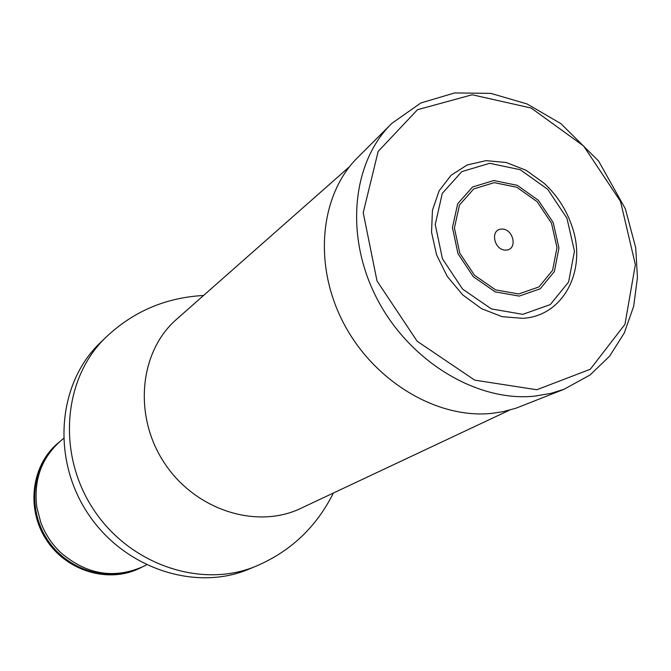 <?xml version="1.0" encoding="UTF-8"?>
<svg xmlns="http://www.w3.org/2000/svg" width="671" height="671" viewBox="0 0 671 671"><rect width="100%" height="100%" fill="white"/><g stroke="black" fill="none" stroke-linecap="round" stroke-linejoin="round"><path stroke-width="1.01" d="M256.414 566.014C202.315 589.121 129.897 565.25 93.412 509.297C56.532 453.604 63.351 377.664 106.026 337.178L100.298 342.705C57.983 382.856 51.181 458.016 87.641 513.089C123.724 568.412 195.42 591.981 249.067 569.075L256.414 566.014C290.837 551.226 316.486 526.894 333.361 493.034M58.285 442.894L58.083 443.061C31.403 465.162 25.758 508.836 46.525 540.113C66.991 571.583 109.323 583.728 140.197 568.01L140.432 567.892M59.509 441.879L58.486 442.717C31.789 464.835 26.144 508.551 46.92 539.853C67.41 571.34 109.776 583.502 140.667 567.775L141.849 567.171M146.437 564.898L143.04 566.592C113.877 579.333 86.383 574.619 60.541 552.451C51.675 543.913 45.083 533.881 40.763 522.357L36.788 507.108C33.525 480.117 41.434 458.083 60.516 441.015L63.418 438.566M522.684 318.339C564.412 316.083 587.821 268.694 571.482 224.852C565.787 208.773 556.687 194.934 544.198 183.326L526.089 170.283L506.211 162.499L486.064 160.654L467.201 164.965L451.122 175.215L439.186 190.698L432.443 210.233L431.537 232.275L436.611 254.988L447.297 276.46L462.688 294.863L481.476 308.635L502.051 316.662L522.684 318.339M506.152 250.107C518.104 249.511 513.432 228.358 501.539 229.071C489.545 229.541 494.175 250.887 506.152 250.107M390.505 124.722L358.431 156.771C320.277 193.676 312.703 263.711 343.292 322.558C373.672 381.489 437.492 419.392 492.346 413.311L503.359 411.608L516.058 408.178L564.294 389.172M349.49 166.718L176.565 319.304C139.467 351.403 133.009 415.643 164.244 462.747C195.093 510.111 256.624 529.671 300.809 508.358L509.474 410.166M132.12 570.895C102.386 581.078 65.842 567.909 47.322 539.585C28.668 511.352 31.084 472.577 52.229 449.327M522.776 314.347L550.304 304.584L568.622 281.963L574.451 251.197L566.953 218.251L547.687 189.289L520.226 169.704L489.654 163.313L461.807 171.625L442.273 193.399L435.244 224.567L442.474 258.855L462.604 289.092L491.407 308.92L522.776 314.347M518.658 293.965L538.972 286.911L552.585 270.329L556.997 247.607L551.495 223.2L537.203 201.728L516.838 187.268L494.233 182.646L473.743 188.912L459.459 205.041L454.41 227.981L459.769 253.118L474.514 275.278L495.609 289.864L518.658 293.965M519.169 296.104L540.264 288.765L554.389 271.537L558.951 247.951L553.231 222.613L538.41 200.335L517.274 185.33L493.814 180.516L472.527 187.008L457.689 203.741L452.43 227.561L457.991 253.68L473.315 276.704L495.232 291.86L519.169 296.104M534.955 396.108L551.042 393.34L564.135 389.239L590.027 374.997L609.62 356.184L624.298 332.959L633.642 306.404L637.45 277.609L635.705 247.725L625.364 208.832L598.582 161.006L560.889 123.615L527.054 103.946L490.904 93.395L454.695 92.925L420.868 102.973L391.99 123.246C351.998 161.887 344.366 236.125 377.085 298.855C409.57 361.677 477.274 402.298 534.955 396.108M536.808 389.742L590.27 369.268L624.969 324.328L635.353 264.609L620.532 201.459L583.653 146.026L531.189 108.048L472.208 94.762L417.505 109.709L378.15 151.436L363.221 212.673L377.01 280.956L417.161 341.245L474.733 380.147L536.808 389.742M106.026 337.178C133.261 311.445 165.762 297.547 203.539 295.492M140.197 568.01L140.667 567.775M571.482 224.852C565.779 208.782 556.678 194.942 544.198 183.326"/></g></svg>
